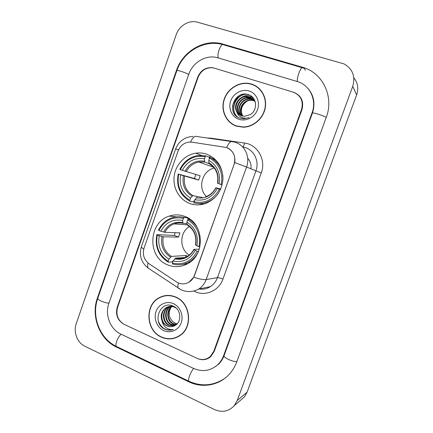 <?xml version="1.0" encoding="UTF-8"?>
<svg xmlns="http://www.w3.org/2000/svg" width="433" height="433" viewBox="0 0 433 433"><rect width="100%" height="100%" fill="white"/><g stroke="black" fill="none" stroke-linecap="round" stroke-linejoin="round"><path stroke-width="0.65" d="M184.848 216.435C179.673 214.487 174.488 214.378 169.281 216.121C148.248 222.275 147.041 257.267 167.695 264.882C174.261 267.507 180.75 267.199 187.164 263.962C205.843 255.156 204.17 222.843 184.848 216.435M206.866 154.229C203.256 152.979 199.553 152.632 195.759 153.195C184.767 154.841 175.576 164.773 174.158 176.301C172.686 187.83 179.175 199.44 189.475 203.364C194.661 205.291 199.954 205.366 205.345 203.58C216.002 199.164 221.875 190.931 222.957 178.889C222.594 166.857 217.231 158.635 206.866 154.229M226.562 147.518L191.862 142.159L188.907 142.1C183.727 142.922 180.112 145.91 178.066 151.068L144.092 247.957C142.273 254.512 143.935 259.789 149.066 263.778L176.42 281.894C180.55 284.427 184.729 284.535 188.95 282.224C191.483 280.66 193.297 278.419 194.379 275.491L234.074 164.464C236.093 156.459 233.587 150.808 226.562 147.518M250.891 168.848C251.47 164.74 250.409 161.228 247.698 158.305M249.798 83.607L249.251 83.531M239.146 95.633C235.925 98.605 233.679 102.177 232.413 106.361C233.679 102.177 235.925 98.605 239.146 95.633M213.783 351.287L301.487 109.598C303.63 101.208 300.897 95.406 293.293 92.191L213.485 67.894C206.346 67.072 201.221 70.195 198.103 77.28L117.597 307.289C115.687 314.905 117.933 320.631 124.341 324.469L197.139 358.351C201.962 360.375 206.357 359.747 210.324 356.473L213.783 351.287M120.937 334.157L193.508 368.396C202.487 372.196 210.606 370.929 217.864 364.602C220.402 362.145 222.302 359.201 223.569 355.764L312.025 112.894C317.032 99.985 309.795 84.928 297.157 81.485L217.29 57.638C205.967 54.488 192.68 62.412 188.756 74.357L108.889 303.3C104.645 314.764 110.274 329.378 120.937 334.157M214.492 409.558C222.156 412.817 228.759 411.502 234.307 405.618L237.208 400.552L352.722 86.394C355.563 76.332 352.63 68.815 343.921 63.857L197.486 22.202C189.205 19.669 179.127 25.655 176.193 34.683L76.246 323.619C73.188 331.954 77.204 342.665 84.803 346.184L214.492 409.558M240.526 400.249L244.353 396.953L247.113 392.146L356.635 94.919C358.762 88.516 357.82 82.8 353.815 77.767M188.68 381.76C202.011 388.336 218.584 385.624 228.786 374.756C232.288 371.07 234.957 366.751 236.781 361.809L326.26 117.343C334.119 97.122 323.148 73.523 303.652 67.591L222.892 44.09C204.549 38.38 182.731 51.159 176.437 70.509L97.403 298.05C90.73 316.171 99.503 339.299 116.407 347.044L188.68 381.76L189.27 381.413M309.968 91.098L309.709 90.789M215.51 366.567L215.959 366.34M218.27 364.516L217.788 364.673M251.568 84.062L249.208 83.493C238.534 81.545 227.033 89.182 223.893 100.066C220.635 110.918 226.345 122.848 236.564 126.187L243.303 127.199C253.467 127.053 263.215 118.637 265.196 108.104C267.258 97.582 261.169 86.952 251.568 84.062M230.221 122.36L233.035 124.612M175.701 297.016C169.953 294.656 164.41 294.911 159.068 297.78C144.498 305.146 145.948 330.769 161.401 337.155C168.064 340.008 174.375 339.396 180.334 335.326C193.345 326.639 190.368 302.635 175.701 297.016M165.076 295.658L162.348 296.562M252.672 84.495L253.516 84.776M227.882 148.064L228.407 148.33C233.398 151.42 235.503 156.172 234.729 162.575L194.547 275.464L193.73 277.255L188.961 282.224M159.192 297.752L159.615 297.487M249.717 83.823L250.317 83.926M197.535 358.535C202.368 360.559 206.768 359.931 210.741 356.651L214.189 351.472L301.925 109.733C304.069 101.344 301.336 95.541 293.726 92.321L213.09 67.775C205.951 66.947 200.825 70.076 197.713 77.161L117.235 307.121C115.319 314.737 117.565 320.463 123.973 324.295L197.535 358.535M173.844 338.157L176.648 337.442M259.567 88.852L256.612 86.73M261.949 91.704L259.399 89.014M236.64 125.971L243.286 126.972C253.348 126.837 263.004 118.512 264.974 108.088C267.026 97.674 260.996 87.141 251.492 84.283L249.132 83.715C238.572 81.799 227.195 89.36 224.099 100.131C220.879 110.87 226.529 122.663 236.64 125.971M242.069 115.925C237.008 109.744 243.644 98.578 252.141 100.131L254.42 100.748M242.307 115.995C237.511 109.771 244.136 98.897 252.504 100.429L254.55 100.959M241.138 115.6C235.032 109.641 241.657 97.279 250.68 98.924L253.852 99.963M241.365 115.687C235.525 109.663 242.161 97.604 251.048 99.227L253.998 100.153M240.255 115.173C233.084 109.587 239.628 95.953 249.191 97.701L253.213 99.244M240.472 115.292C233.566 109.598 240.136 96.288 249.57 98.01L253.375 99.417M236.705 111.654C237.89 113.695 239.59 115.091 241.809 115.844L244.38 116.293L250.003 114.756C257.992 110.556 257.072 97.365 248.856 94.795C234.778 89.285 225.739 113.002 239.2 117.976L243.449 118.821L249.067 117.641C246.133 118.518 243.4 118.306 240.867 117.007C238.735 115.844 237.349 114.058 236.705 111.654C232.727 105.143 239.514 94.968 247.681 96.451L249.343 96.835C252.287 97.858 254.339 99.904 255.502 102.973M239.628 114.794C231.65 109.587 238.058 94.946 248.06 96.765L249.722 97.149L252.688 98.746M242.745 116.098C240.028 110.301 241.403 105.365 246.864 101.284M249.43 100.126L253.592 99.655M249.099 90.995C241.901 88.7 233.327 93.376 230.719 100.911C228.002 108.412 231.844 117.013 239.011 119.313C246.139 121.722 254.885 117.148 257.57 109.495C260.357 101.879 256.341 93.171 249.099 90.995M233.133 124.406L236.364 126.117M237.668 117.143C229.452 110.475 235.2 94.74 246.447 94.194M244.304 98.226L248.407 96.819M249.007 96.738L252.082 96.743M245.646 99.514L249.814 98.047M250.426 97.955L253.218 97.923M237.473 117.013C229.468 110.518 234.67 95.217 245.576 94.113M241.23 97.679C243.893 95.866 246.815 95.071 249.987 95.298M242.55 99.054L247.838 96.738M248.553 96.619L251.903 96.586M243.833 100.418L249.246 97.966M249.971 97.842L253.094 97.777M176.556 337.231L179.246 336.068M161.471 336.95C168.064 339.77 174.304 339.169 180.198 335.147C193.091 326.552 190.147 302.786 175.625 297.222C169.936 294.889 164.443 295.144 159.155 297.985C144.741 305.281 146.181 330.633 161.471 336.95M176.209 324.723L173.065 323.911C166.651 321.162 165.785 310.315 171.841 306.445M172.08 306.283L172.702 305.904M176.442 324.534L173.584 323.743C167.3 321.037 166.288 310.493 172.123 306.483M172.361 306.31L172.875 305.974M175.197 325.4L170.975 324.593C164.21 321.714 163.728 310.077 170.369 306.58L170.716 306.385M170.965 306.255L171.728 305.92M175.462 325.243L171.5 324.42C164.746 321.551 164.264 309.936 170.894 306.445L170.992 306.385M171.246 306.245L171.998 305.887M174.115 325.946L168.848 325.286C162.034 322.379 161.558 310.645 168.248 307.116L169.612 306.456M169.871 306.358L172.561 305.85M174.369 325.827L169.384 325.113C162.581 322.212 162.104 310.499 168.783 306.981L169.888 306.423M170.142 306.32L172.35 305.774M174.634 325.686C182.098 322.515 181.243 309.514 173.498 306.25C160.221 299.539 151.545 322.282 164.096 328.815L164.74 329.129C167.593 330.395 170.467 330.525 173.357 329.513C170.667 329.897 168.166 329.221 165.855 327.489C163.912 325.957 162.684 323.873 162.159 321.232C163.263 323.375 164.854 324.934 166.932 325.914C169.557 327.045 172.128 326.969 174.634 325.686C172.177 326.931 169.709 326.975 167.23 325.816C160.383 322.888 159.907 311.078 166.635 307.527C169.184 306.109 171.82 305.877 174.537 306.829M162.159 321.232C160.15 315.597 161.46 311.078 166.093 307.668C168.8 306.18 171.56 305.996 174.375 307.111L176.177 308.101M177.119 323.906L175.121 323.24L172.762 321.573C168.762 317.405 168.15 312.734 170.927 307.56M172.762 321.573L175.224 323.207L177.194 323.83M173.352 303.614C166.602 300.589 158.532 304.318 156.042 311.506C153.45 318.65 157.017 327.575 163.734 330.601C170.413 333.74 178.645 330.13 181.205 322.834C183.857 315.581 180.133 306.537 173.352 303.614M167.955 295.403L165.097 295.88M173.357 329.513C166.581 331.223 161.623 328.555 158.478 321.502M214.303 168.047C202.173 170.445 197.28 188.187 206.417 196.474M194.385 200.977L194.038 200.917L193.437 201.821L189.827 201.193L189.806 200.214C180.317 194.406 176.621 185.719 178.715 174.163L180.664 174.883C178.889 185.145 182.185 192.88 190.558 198.092L192.907 195.597L202.314 197.48M205.22 156.67L205.87 155.864L197.605 155.561C189.551 157.103 183.624 161.715 179.83 169.4L180.317 169.606C185.914 159.295 194.211 154.982 205.22 156.67L204.463 158.808C194.704 157.385 187.305 161.222 182.266 170.321L200.176 175.787L198.66 180.063L180.664 174.883M209.242 163.701L204.674 162.012L204.463 158.808M178.715 174.163L194.455 178.515L195.846 174.51M205.87 155.864L209.253 157.201L209.161 158.256L209.485 158.381M197.719 203.445L203.613 204.105M220.478 189.546L219.385 189.172C213.518 199.624 205.08 203.846 194.076 201.838L194.087 202.817C198.222 203.878 202.368 203.726 206.519 202.357C211.19 200.739 215.055 197.859 218.124 193.724M178.228 173.947C175.998 186.055 179.863 195.131 189.827 201.193M194.076 201.838L194.828 199.716C204.587 201.394 212.1 197.627 217.355 188.425L219.385 189.172M190.558 198.092L189.806 200.214M182.266 170.321L180.317 169.606M217.355 188.425L215.829 187.749L220.716 189.01M197.161 197.204L194.828 199.716M212.69 166.223L211.872 166.651M215.851 160.021L210.194 157.395L209.545 158.202C218.665 162.451 223.796 174.061 221.046 184.523L222.113 184.891M222.925 176.485C221.875 167.641 217.631 161.282 210.194 157.395M221.046 184.523L219.011 183.776C220.787 173.26 217.382 165.449 208.787 160.345L209.545 158.202M208.787 160.345L208.917 163.485C215.964 167.739 218.817 174.288 217.469 183.132L219.011 183.776M208.917 163.485L209.307 163.696M194.455 178.515L198.66 180.063M189.481 226.513C179.365 232.202 179.219 249.256 189.27 255.086M173.184 260.872L172.155 261.862L168.237 262.171L168.188 261.294C158.879 255.205 155.258 246.426 157.336 234.962L159.247 235.741C157.488 245.922 160.713 253.743 168.93 259.205L171.381 256.39L186.179 255.54L187.592 256.282M183.386 218.356L184.063 217.474C179.874 216.37 175.733 216.522 171.641 217.923C165.72 220.121 161.33 224.197 158.467 230.15L158.916 230.47C164.426 220.359 172.583 216.321 183.386 218.356L182.639 220.462C173.059 218.735 165.79 222.329 160.827 231.244L164.849 232.315L179.96 232.873L178.466 237.089L163.273 236.791L159.247 235.741M186.915 223.623L182.905 223.249L182.639 220.462M157.336 234.962L156.892 234.637L174.331 235.422L175.186 232.694M184.063 217.474L187.754 217.853L187.689 218.822L189.676 219.017M182.228 264.455L187.559 263.746M187.754 217.853L182.58 217.128M198.395 251.541L197.242 251.216C191.467 261.456 183.175 265.402 172.377 263.053L172.421 263.93C177.855 265.478 183.132 264.953 188.263 262.355C192.306 260.19 195.489 257.013 197.805 252.823M156.892 234.637C154.684 246.642 158.462 255.816 168.237 262.171M172.377 263.053L173.119 260.958C182.699 262.939 190.076 259.421 195.251 250.404L197.242 251.216M168.93 259.205L168.188 261.294M160.827 231.244L158.916 230.47M195.251 250.404L193.876 249.343L199.294 249.137M185.178 257.5L175.554 258.122L173.119 260.958M190.082 219.309L188.301 219.136L187.63 220.024C196.577 224.548 201.594 236.283 198.882 246.631L199.9 246.924M197.957 228.857C195.64 224.559 192.425 221.323 188.301 219.136M198.882 246.631L196.885 245.825C198.644 235.39 195.31 227.493 186.883 222.134L187.63 220.024M186.883 222.134L187.072 224.857C194.033 229.393 196.836 236.045 195.489 244.807L196.885 245.825M187.072 224.857L187.624 225.182M174.331 235.422L178.466 237.089M186.179 255.54L185.308 257.992M236.883 361.539C233.474 362.297 222.876 357.377 224.083 355.623C222.86 358.946 221.068 361.772 218.719 364.093M189.161 381.359L188.745 381.164C187.532 380.006 191.061 370.962 193.697 368.488M116.997 346.719L116.412 346.438C114.61 345.025 118.03 336.354 121.202 334.281M224.597 378.485C213.15 385.917 201.199 386.81 188.745 381.164L116.412 346.438C99.709 338.579 91.217 316.198 97.793 298.294C96.808 299.625 104.856 303.127 108.943 303.138M97.793 298.294L176.881 70.617C176.659 69.708 185.216 72.468 188.728 74.438M302.147 67.7L223.688 44.87C221.312 42.104 216.43 54.304 218.449 57.968M304.161 68.327L302.829 67.9C301.379 65.313 296.351 78.064 297.439 81.572M326.206 117.473C323.678 115.595 312.225 112.05 312.393 113.186L224.083 355.623M247.113 392.146L237.208 400.552M356.635 94.919L352.722 86.394M117.143 346.79L116.407 347.044M97.907 297.964L97.403 298.05M176.826 70.779L176.437 70.509M224.148 355.433L223.569 355.764M312.361 113.278L312.025 112.894M248.131 158.77L247.73 158.711M210.054 156.475L209.388 158.343M193.215 203.975L193.058 204.408M206.893 137.965L210.752 138.143L244.499 143.042C257.575 144.519 266.355 159.923 261.272 172.935L222.957 279.079C220.408 278.067 218.578 277.585 217.469 277.629L255.898 170.959C259.481 161.628 254.404 150.457 245.419 147.621L242.61 146.922M222.957 279.079C219.06 290.592 205.74 296.54 195.256 291.734L194 291.149M210.362 286.624C213.669 284.476 216.04 281.477 217.469 277.629L206.162 279.583C204.657 283.642 202.168 286.803 198.698 289.06L210.362 286.624C206.909 288.843 203.142 289.628 199.061 288.984M226.719 147.577C228.705 142.874 230.616 140.909 232.456 141.678L235.016 142.246M193.73 277.255C199.737 279.096 203.883 279.87 206.162 279.583L246.572 167.03L234.729 162.575M143.761 249.04C141.948 247.914 141.169 247.091 141.429 246.583L175.641 148.925L178.537 149.899M148.01 262.993C147.453 265.342 147.491 267.037 148.124 268.076L149.472 268.974M231.33 141.51L196.869 136.509C194.769 135.713 192.658 137.559 190.536 142.04M178.51 283.009C177.801 285.412 177.698 287.106 178.201 288.086L179.37 288.849M235.584 142.43C245.018 145.391 250.339 157.174 246.572 167.03L261.272 172.935M210.752 138.143L210.682 138.517M244.499 143.042C244.012 145.445 243.389 146.749 242.632 146.944M184.62 176.209C183.267 184.723 186.028 191.186 192.907 195.597M204.777 162.077L198.807 162.018C193.221 163.181 189.026 166.396 186.222 171.668M196.333 197.767C204.841 199.12 211.418 195.819 216.056 187.868M183.386 175.809C181.93 184.761 184.821 191.543 192.068 196.149M204.452 161.19C195.943 160.031 189.454 163.387 184.988 171.257M217.702 183.24C219.158 174.093 216.175 167.252 208.76 162.727M213.139 166.678L209.074 163.609M163.273 236.791C161.931 245.246 164.632 251.773 171.381 256.39M182.997 223.309C179.971 222.638 177.005 222.833 174.088 223.893C170.028 225.469 166.949 228.278 164.849 232.315M174.678 258.831C183.029 260.45 189.492 257.364 194.06 249.581M161.996 236.532C160.551 245.414 163.387 252.266 170.494 257.088M182.704 222.611C174.353 221.187 167.977 224.332 163.577 232.039M175.554 258.122C179.3 259.042 182.932 258.642 186.45 256.926C189.616 255.281 192.084 252.758 193.865 249.37M195.684 245.018C197.129 235.942 194.211 229.03 186.932 224.278M188.128 218.026L187.76 217.988M176.469 216.846L169.281 216.121M201.172 155.295L195.759 153.195M307.462 87.915C313.86 94.962 315.505 103.39 312.393 113.186M176.881 70.617C183.024 51.733 204.322 39.187 222.719 44.588M244.353 396.953L234.307 405.618M305.498 70.26L303.652 67.591M249.538 83.791L249.208 83.493M159.837 297.617L159.068 297.78M141.38 246.718C138.923 255.318 141.169 262.436 148.124 268.076L180.972 289.715C186.948 292.389 192.853 292.172 198.698 289.06M175.641 148.92C178.818 141.169 184.647 136.99 193.134 136.39M243.627 127.188L243.286 126.972M252.504 100.429L252.141 100.131M251.048 99.227L250.68 98.924M249.57 98.01L249.191 97.701M248.06 96.765L247.681 96.451M180.934 334.866L180.198 335.147M172.827 305.952L172.453 306.044M170.894 306.445L170.369 306.58M168.783 306.981L168.248 307.116M166.635 307.527L166.093 307.668M213.702 167.3L198.807 162.018L204.674 162.012M207.786 202.59L206.519 202.357M205.442 196.826C209.951 195.305 213.415 192.279 215.823 187.754M187.056 224.83L174.088 223.893C176.94 222.811 179.879 222.594 182.905 223.249M189.968 262.203L188.263 262.355"/></g></svg>

